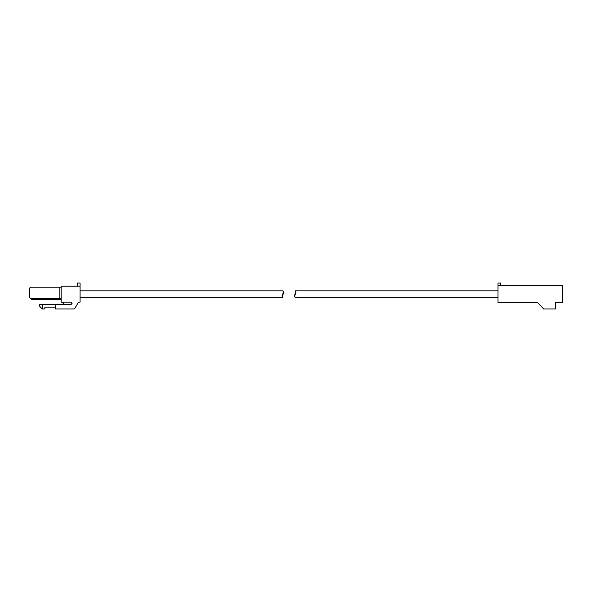 <?xml version="1.0" encoding="UTF-8"?>
<svg xmlns="http://www.w3.org/2000/svg" width="592" height="592" viewBox="0 0 592 592"><rect width="100%" height="100%" fill="white"/><g stroke="black" fill="none" stroke-linecap="round" stroke-linejoin="round"><path stroke-width="0.89" d="M55.33 308.95L55.33 304.466L55.33 308.95L73.993 308.95A0.799 0.799 0 0 0 74.681 308.558L78.566 302.142L80.061 302.142L80.061 286.21L61.139 286.21L61.139 302.142L70.929 302.142L61.139 302.142L61.139 286.21L80.061 286.21L80.061 283.05L77.404 283.05L77.404 286.21L77.404 283.05L80.061 283.05L80.061 302.142L78.566 302.142L75.547 307.13M70.929 302.142L71.75 302.482L70.929 302.142C72.313 302.919 72.313 303.689 70.929 304.466L55.33 304.466L70.929 304.466M39.39 305.938L42.217 308.95L44.874 308.95L44.874 307.13L55.33 307.13L44.874 307.13L44.874 308.95L42.217 308.95L39.39 305.938L39.627 304.695L40.189 304.466L42.217 304.466L42.217 308.95L42.217 304.466L55.33 304.466L40.189 304.466L39.39 305.265M60.747 298.494L31.095 298.494A1.495 1.495 0 0 1 29.6 296.999L29.6 288.696A1.495 1.495 0 0 1 31.095 287.201L60.747 287.201M72.091 303.304L71.75 302.482L71.75 304.125M31.095 298.494L30.037 298.05L29.6 296.999L29.6 288.696L30.037 287.638L31.095 287.201L59.807 287.201L59.807 298.494L31.095 298.494M61.139 299.648L31.761 299.648L31.761 298.494L31.761 299.648L61.139 299.648M73.993 308.95L74.681 308.558A0.799 0.799 0 0 1 73.993 308.95M62.471 304.466L63.633 303.304L62.471 302.142M61.139 298.494L59.807 298.494L59.807 287.201L61.139 287.201M555.429 308.95L543.641 308.95L537.669 302.638L497.998 302.638L497.998 283.05L500.654 283.05L500.654 285.707L500.654 283.05L497.998 283.05L497.998 285.707L562.4 285.707L562.4 302.638L555.429 302.638L555.429 308.95L555.429 302.638L562.4 302.638L562.4 285.707L497.998 285.707L497.998 302.638L537.669 302.638L543.641 308.95L555.429 308.95M555.429 307.618L555.429 302.638M497.998 290.842L295.156 290.842L295.889 293.033L294.453 296.481L295.156 297.502L497.894 297.502M497.998 297.502L295.156 297.502L294.424 295.312L295.889 293.04L294.424 295.312L294.453 296.481L295.859 291.871L295.156 290.842L497.894 290.842M295.859 291.871L295.889 293.033L295.859 291.871M80.061 297.502L282.902 297.502L282.169 295.312L283.605 291.871L282.902 290.842L80.164 290.842M282.902 297.502L80.164 297.502M80.061 290.842L282.902 290.842L283.635 293.04L282.199 296.481L282.169 295.312L282.621 297.228M282.902 294.172L283.605 291.871L282.902 294.172"/></g></svg>
